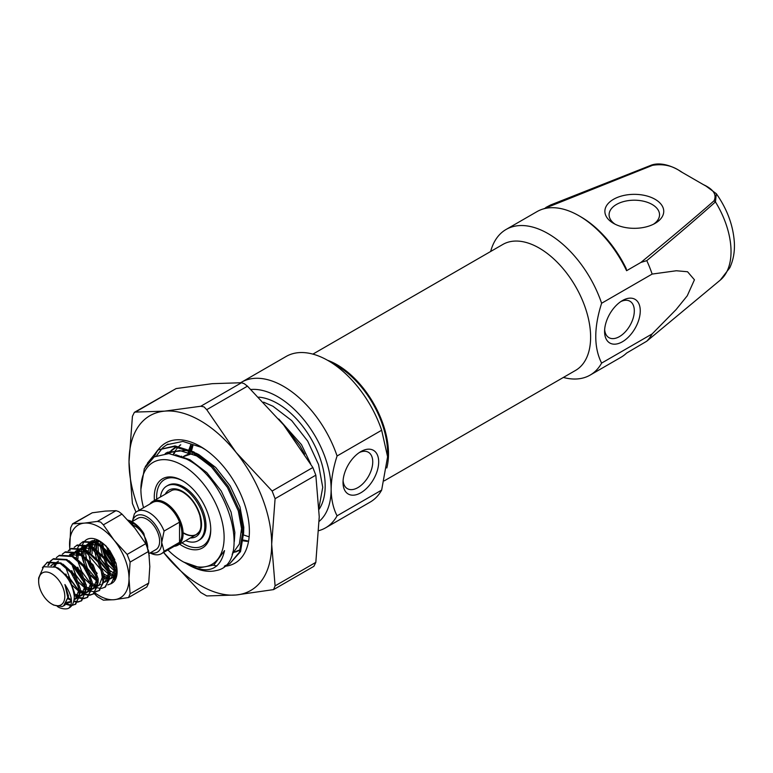 <?xml version="1.0" encoding="UTF-8"?>
<svg xmlns="http://www.w3.org/2000/svg" width="773" height="773" viewBox="0 0 773 773"><rect width="100%" height="100%" fill="white"/><g stroke="black" fill="none" stroke-linecap="round" stroke-linejoin="round"><path stroke-width="1.16" d="M150.522 552.705A21.016 12.136 -120 0 0 161.702 542.54A21.016 12.136 -120 0 0 146.841 516.799A21.016 12.136 -120 0 0 132.444 521.398M132.328 521.466L134.357 513.91A24.378 14.078 60 0 1 137.034 511.465A24.378 14.078 60 0 1 149.218 512.673A24.378 14.078 60 0 1 164.079 531.07L161.702 542.54L164.079 551.255L179.539 542.327A24.378 14.078 -120 0 0 179.539 522.152A24.378 14.078 -120 0 0 164.678 503.754A24.378 14.078 -120 0 0 152.484 502.547L137.034 511.465M164.079 551.255A24.378 14.078 60 0 1 161.412 553.7L176.872 544.772A24.378 14.078 -120 0 0 179.539 542.327L179.539 522.152L164.079 531.07M149.856 504.064A25.219 14.561 60 0 1 152.658 501.474A25.219 14.561 60 0 1 165.277 502.721A25.219 14.561 60 0 1 181.752 524.944A25.219 14.561 60 0 1 177.887 545.158A25.219 14.561 60 0 1 174.234 546.298M149.015 553.574L155.885 549.613A18.079 10.436 -120 0 0 158.649 535.129A18.079 10.436 -120 0 0 146.841 519.195A18.079 10.436 -120 0 0 137.807 518.306L131.97 521.678M147.73 547.709A18.079 10.436 -120 0 0 134.956 526.065A18.079 10.436 -120 0 0 132.057 524.77M128.637 520.934L131.536 522.2C136.444 525.002 140.531 528.761 143.807 533.457A25.219 14.561 -120 0 0 132.212 521.814A25.219 14.561 -120 0 0 130.83 521.079L127.806 520.045M143.807 533.457L149.276 555.884M51.733 603.974A18.494 10.677 -120 0 0 64.806 596.418A18.494 10.677 -120 0 0 51.733 573.769A18.494 10.677 -120 0 0 38.65 581.315A18.494 10.677 -120 0 0 51.733 603.974L53.656 605.085L62.091 606.534L63.599 605.887L67.85 597.558L64.922 584.523C71.841 595.026 73.232 602.843 69.097 607.965C66.71 609.791 60.081 608.776 57.231 606.293M38.65 581.315L38.65 578.001L43.597 566.744L55.54 567.16C66.43 573.914 72.691 583.663 74.314 596.418A25.219 14.561 60 0 1 69.097 607.965M80.15 543.883L83.262 541.544L96.615 542.366L109.969 555.246L115.931 572.397L111.447 583.509L107.785 584.9M82.518 541.97L95.871 542.791L106.249 551.555L113.264 563.817L114.984 576.832L110.713 583.944M74.198 547.313L77.31 544.975L90.663 545.796L104.017 558.676L109.988 575.827L105.505 586.949L101.843 588.33M76.575 545.4L89.919 546.221L107.176 566.86L109.099 579.876L104.761 587.374M101.379 588.369L97.649 587.915M95.688 587.2L92.547 585.47M68.256 550.743L71.367 548.405L84.721 549.226L98.074 562.116L104.046 579.257L99.562 590.379L95.9 591.76M99.186 590.582L96.171 591.374M70.623 548.84L83.977 549.661L101.099 569.962L103.176 583.093L98.818 590.804M95.437 591.799L91.697 591.345M91.098 591.161L86.953 589.132M62.313 554.173L65.425 551.845L78.778 552.656L92.132 565.546L98.094 582.687L93.62 593.809L89.958 595.191M93.243 594.012L90.228 594.804M89.745 594.824L85.89 594.157M85.272 593.935L80.083 590.968M64.681 552.27L78.034 553.091L88.682 562.184L95.891 575.47L97.214 586.678L92.876 594.234M89.484 595.229L85.755 594.775M85.156 594.592L80.199 592.021M56.371 557.613L59.482 555.275L72.836 556.096L86.19 568.976L92.151 586.127L87.668 597.239L84.015 598.621M87.291 597.442L84.286 598.234M83.803 598.254L79.948 597.597M79.329 597.374L75.802 595.568M58.738 555.7L72.092 556.521L83.281 566.309L89.803 578.465L91.291 589.973L86.934 597.674M83.542 598.669L79.812 598.215M79.213 598.022L74.247 595.442M50.429 561.043L53.53 558.705L66.884 559.526L80.237 572.407L86.209 589.557L81.725 600.669L78.063 602.051M81.349 600.872L78.344 601.665M77.851 601.684L73.822 600.959M71.338 599.867L67.85 597.558M52.796 559.13L66.149 559.952L76.904 569.179L83.658 581.325L85.426 592.63L80.981 601.104M77.6 602.099L73.657 601.587M66.188 603.327L69.425 602.525L71.387 600.679L67.763 598.495M42.409 567.643L47.588 562.135L60.941 562.957L74.295 575.837L80.266 592.988L75.783 604.109L71.802 605.52M75.406 604.312L72.082 605.114M70.836 605.075L66.005 603.607M46.844 562.57L60.197 563.382L70.961 572.619L78.276 586.456L79.455 596.35L75.039 604.534M70.672 605.539L65.579 604.186M114.858 559.787L109.602 550.231M113.815 559.816L107.969 548.183M97.176 581.103L91.214 575.122M89.224 581.711L81.774 571.527L78.276 562.406M77.648 559.275L77.551 558.647M76.556 556.28L76.633 552.753M76.749 551.729L77.841 547.603M78.054 547.11L79.851 544.221M83.281 585.151L75.822 574.957L72.333 565.836M77.329 588.582L69.879 578.388L66.391 569.276M79.348 591.393L68.179 576.861M48.486 565.353L50.583 561.314M50.873 560.956L53.173 558.927M47.878 565.382L50.129 561.382M43.278 566.957L47.221 562.358M130.395 522.877L132.937 523.852L130.55 523.05M161.412 553.7A24.378 14.078 60 0 1 150.078 552.956M134.096 525.601A18.079 10.436 -120 0 0 134.077 527.176M50.883 565.556L53.211 564.145L59.811 563.188M78.653 587.818L78.904 590.06L75.368 599.094L74.082 599.635M68.41 599.056L67.734 598.746M53.704 566.358L56.98 562.019M84.595 584.398L84.846 586.63L81.31 595.664L80.17 596.167M79.455 596.341L74.256 595.577M58.564 568.967L58.574 568.29M90.538 580.958L90.789 583.19L87.252 592.224L86.112 592.727M85.397 592.91L80.208 592.147M79.387 591.77L71 584.214M67.299 577.827L65.86 574.049M77.638 552.888L71.039 553.855L69.56 554.705L80.634 555.304L85.233 558.386M96.49 577.518L96.741 579.76L93.195 588.794L92.064 589.297M91.34 589.48L86.151 588.717M85.339 588.34L77.107 580.996M73.077 574.02L71.802 570.619M75.696 551.342L76.991 550.415L75.503 551.275L86.576 551.874L91.175 554.956M102.432 574.088L102.683 576.329L99.147 585.364L98.007 585.866M97.292 586.05L92.103 585.287M91.282 584.91L83.049 577.557M79.02 570.59L77.754 567.189M76.411 558L77.426 552.782M77.696 552.135L80.759 548.289M81.648 547.902L82.933 546.984L81.445 547.844L92.528 548.444L97.127 551.526M108.375 570.658L108.626 572.899L105.089 581.934L103.949 582.436M97.224 581.47L88.992 574.126M84.962 567.15L82.344 555.874M82.344 554.888L83.368 549.352M83.648 548.704L86.702 544.859M87.591 544.472L88.876 543.554L87.388 544.414L98.471 545.004L103.07 548.086M114.317 567.227L114.568 569.469L111.032 578.504L109.892 579.006M109.177 579.18L103.988 578.426M97.205 573.431L94.934 570.696M90.905 563.72L88.286 552.444M88.286 551.458L89.31 545.922M89.591 545.265L92.644 541.429M93.34 540.974L94.828 540.308M115.129 575.75L114.452 575.846M113.476 575.856L109.93 574.986M109.109 574.61L100.877 567.266M96.857 560.29L94.229 549.014M94.229 548.028L95.263 542.482M95.533 541.834L96.325 540.404M114.597 570.938L106.829 563.836M102.799 556.86L100.181 545.583M100.181 544.598L100.48 541.622M115.042 563.13L112.771 560.396M108.742 553.429L106.635 546.733M64.922 584.523L68.497 596.06L64.285 605.433M54.854 566.831L58.342 568.174L69.425 578.658L74.44 592.63L74.295 596.022M71.396 601.355L66.7 602.399M51.318 565.643L53.211 564.145M62.961 564.126L75.368 575.228L80.392 589.2L80.237 592.572M79.532 595.075L76.856 598.234L74.169 599.017M68.526 597.539L67.869 597.162M54.748 566.783L57.337 562.135M57.869 561.633L58.429 561.179M68.903 560.696L81.31 571.788L86.334 585.77L86.19 589.142M85.474 591.645L82.798 594.804L80.228 595.577M79.513 595.606L74.044 593.867M60.12 570.116L60.062 569.15M74.855 557.265L87.252 568.358L92.277 582.34L92.132 585.702M91.427 588.214L88.74 591.374L86.17 592.147M85.455 592.166L80.015 590.446M80.798 553.835L93.195 564.928L98.219 578.9L98.074 582.272M97.369 584.784L94.683 587.934L92.113 588.717M91.398 588.736L85.958 587.016M85.049 586.456L75.503 575.141L72.102 564.271M72.72 556.038L75.165 551.835M76.991 550.415L83.581 549.458M86.74 550.395L99.147 561.498L104.171 575.47L104.017 578.842M100.635 584.504L98.065 585.287M97.34 585.306L91.91 583.586M77.899 558.86L78.228 554.28M78.672 552.608L81.117 548.405M82.933 546.984L89.533 546.028M92.683 546.965L105.089 558.058L110.114 572.039L109.969 575.412M109.254 577.924L106.577 581.074L104.007 581.856M96.944 579.595L87.388 568.281L83.996 557.41M83.842 555.42L84.402 549.883M84.615 549.168L87.059 544.975M88.876 543.554L95.475 542.588M98.635 543.535L111.032 554.628L116.056 568.609L115.911 571.972M115.206 574.484L112.52 577.644L109.95 578.417M109.235 578.446L103.795 576.726M89.823 552.647L90.344 546.453M90.557 545.738L93.002 541.544M93.533 541.042L94.509 540.317M113.902 574.88L109.737 573.286M108.829 572.725L99.282 561.42L95.862 550.357M95.765 549.216L96.287 543.013M96.499 542.308L97.224 540.549M114.549 569.15L105.225 557.98L101.804 546.926M101.707 545.786L101.736 542.433M622.42 341.753A25.219 14.561 -60 0 1 604.583 331.462A25.219 14.561 -60 0 1 622.42 300.571L622.42 300.571A25.219 14.561 -60 0 1 640.257 310.862A25.219 14.561 -60 0 1 622.42 341.753M604.65 329.627A21.016 12.136 120 0 0 608.94 337.646A21.016 12.136 120 0 0 619.453 336.603A21.016 12.136 120 0 0 633.184 318.089A21.016 12.136 120 0 0 629.956 301.248A21.016 12.136 120 0 0 620.864 301.547M613.501 223.349L613.501 223.349A29.422 16.987 180 0 1 613.501 199.318A29.422 16.987 180 0 1 655.118 199.318A29.422 16.987 180 0 1 655.118 223.349A29.422 16.987 180 0 1 613.501 223.349M653.514 224.199A25.219 14.561 0 0 0 659.533 214.768A25.219 14.561 0 0 0 652.141 204.468A25.219 14.561 0 0 0 624.661 201.309A25.219 14.561 0 0 0 609.085 214.768A25.219 14.561 0 0 0 615.105 224.199M490.662 251.486A84.073 48.535 60 0 1 506.073 229.475A84.073 48.535 60 0 1 548.115 233.639A84.073 48.535 60 0 1 601.616 303.258C593.819 327.694 593.819 347.647 601.616 363.097A84.073 48.535 60 0 1 590.147 375.089A84.073 48.535 60 0 1 563.382 377.446M579.025 215.793L580.813 216.827A81.552 47.085 60 0 1 626.12 268.386L626.584 270.705A84.073 48.535 -120 0 0 579.025 215.793L579.025 215.793A84.073 48.535 -120 0 0 536.993 211.628L506.073 229.475M590.147 375.089L621.057 357.242A84.073 48.535 -120 0 0 626.584 353.077L646.75 341.212A84.073 48.535 -120 0 0 652.141 333.926L676.114 309.558L687.245 295.808L694.444 279.797L687.545 271.748L676.327 270.753L652.141 274.077L601.616 303.258M652.141 274.077A84.073 48.535 -120 0 0 646.779 260.636L640.875 262.453C670.78 237.968 695.159 217.416 714.02 200.816C716.986 194.67 713.431 189.269 703.353 184.612L680.655 171.509M626.584 270.705L640.875 262.453M680.598 171.471C672.52 165.664 663.166 163.615 652.538 165.316L543.361 208.932M545.757 207.541L550.531 205.009L651.6 165.036C662.5 161.373 675.737 167.838 682.356 172.495M706.02 186.1L716.329 193.704L715.45 201.908C697.12 218.286 674.23 237.862 646.779 260.636M646.75 341.212L720.291 280.087A67.203 38.795 -120 0 0 715.45 201.908L714.02 200.816M601.616 363.097L652.141 333.926M703.353 184.612L706.425 186.322M652.538 165.316L651.6 165.036M386.8 467.974A72.72 41.984 -120 0 0 388.5 453.819A72.72 41.984 -120 0 0 327.52 360.266M384.258 480.854L575.556 370.412A72.72 41.984 -120 0 0 590.62 337.125A72.72 41.984 -120 0 0 558.869 263.941A72.72 41.984 -120 0 0 502.837 244.452L312.891 354.121M154.416 500.46A39.935 23.055 60 0 1 182.515 480.758A39.935 23.055 60 0 1 210.749 529.669A39.935 23.055 60 0 1 182.515 545.97A39.935 23.055 60 0 1 179.645 544.144M183.114 481.115A38.254 22.088 -120 0 0 164.572 479.55A38.254 22.088 -120 0 0 156.706 499.136A38.254 22.088 -120 0 1 164.572 479.55A38.254 22.088 -120 0 1 183.114 481.115M181.935 542.82A38.254 22.088 -120 0 0 183.703 543.912A38.254 22.088 -120 0 0 202.826 545.806A38.254 22.088 -120 0 0 210.739 528.964A38.254 22.088 -120 0 1 202.826 545.806A38.254 22.088 -120 0 1 183.703 543.912A38.254 22.088 -120 0 1 181.935 542.82M360.856 451.587L360.856 451.587A25.219 14.561 -60 0 1 378.683 461.877A25.219 14.561 -60 0 1 360.856 492.768A25.219 14.561 -60 0 1 343.019 482.478A25.219 14.561 -60 0 1 360.856 451.587L360.856 451.587M343.086 480.642A21.016 12.136 120 0 0 347.377 488.662A21.016 12.136 120 0 0 357.88 487.618A21.016 12.136 120 0 0 371.61 469.105A21.016 12.136 120 0 0 368.392 452.263A21.016 12.136 120 0 0 359.3 452.563M319.201 521.34A75.667 43.684 -120 0 0 331.134 489.338A75.667 43.684 -120 0 0 277.623 396.665A75.667 43.684 -120 0 0 250.954 389.495M240.712 382.703A84.073 48.535 60 0 1 241.534 382.21A84.073 48.535 60 0 1 283.575 386.374A84.073 48.535 60 0 1 337.076 455.983L381.659 430.242L387.602 456.737L381.659 490.082L337.076 515.823A84.073 48.535 60 0 1 325.607 527.824A84.073 48.535 60 0 1 318.891 530.626M337.076 515.823C333.289 508.489 331.308 499.667 331.134 489.338C331.308 478.816 333.289 467.694 337.076 455.983M381.659 430.242A84.073 48.535 -120 0 0 328.158 360.633L337.076 365.784A71.464 41.259 60 0 1 387.602 453.297L387.602 456.737M337.076 365.784L328.158 360.633A84.073 48.535 -120 0 0 286.126 356.469L241.534 382.21M325.607 527.824L370.19 502.083A84.073 48.535 -120 0 0 381.659 490.082M167.925 549.941A58.854 33.973 -120 0 0 182.515 561.411A58.854 33.973 -120 0 0 224.122 537.39A58.854 33.973 -120 0 0 182.515 465.307A58.854 33.973 -120 0 0 140.899 489.338A58.854 33.973 -120 0 0 143.536 507.706M183.626 562.058L199.975 567.74L213.85 565.053L224.537 550.589C220.131 570.03 207.927 574.677 187.926 564.541L188.457 564.85A67.261 38.834 60 0 1 188.457 564.841L185.8 563.246M140.899 489.338L144.348 468.525L154.156 456.911L168.843 453.577L186.196 458.93C230.422 480.033 251.756 564.358 216.256 570.532A67.261 38.834 60 0 1 188.457 564.85M258.713 397.138A67.261 38.834 60 0 1 277.623 403.535A67.261 38.834 60 0 1 319.133 509.223M263.603 402.153L272.946 406.24L291.701 420.599L307.693 441.093L318.553 464.534L322.737 487.319L319.065 507.262M283.227 424.445L299.885 445.596L304.62 454.157M145.256 466.641L157.943 449.886L173.935 446.562L192.69 452.572L211.454 466.94L227.436 487.425L238.306 510.876L242.48 533.66L239.417 552.26L229.668 563.797L224.856 565.826M157.953 449.886L175.046 445.924L193.81 451.925L212.565 466.293L228.547 486.777L239.417 510.228L243.592 533.012L240.529 551.613L229.668 563.797M163.171 447.345L166.871 444.736L182.853 441.412L201.608 447.422L205.376 449.644M147.421 463.162L158.513 449.567M156.668 455.597L162.678 447.78M165.219 453.567L179.684 450.524L196.593 455.886L209.232 464.786M240.374 518.2L241.553 528.616L239.369 543.989L232.103 554.338M168.089 453.538L170.021 451.49M171.007 450.62L176.408 447.103M239.07 550.492L235.523 552.067M234.248 552.434L232.596 552.772M173.307 454.166L175.403 450.514M176.225 449.364L178.138 447.142M178.863 446.417L180.766 444.794M187.916 454.456L188.322 452.292M188.989 449.567L190.95 444.272M248.539 536.636L243.611 534.964M224.537 550.589L213.85 565.053M175.587 454.688L189.907 459.751L206.816 472.632L221.233 491.01L231.059 512.035L234.866 532.481L234.316 541.506M165.499 453.548L166.398 452.93M165.267 453.538L167.49 452.253L187.974 450.253M195.984 453.171L198.825 454.601L215.735 467.481L230.151 485.859L239.978 506.895L243.785 527.331L243.601 533.409M169.258 453.606L171.306 451.142M172.253 450.205L175.316 447.78M240.384 549.7L236.48 551.149M235.156 551.429L232.886 551.719M181.52 456.708L181.636 456.157M247.292 541.419L243.263 540.839M190.032 453.935L190.187 452.949M190.699 450.34L192.506 444.523M278.753 419.005L301.489 444.668L310.698 463.897M185.665 540.665A31.529 18.204 -120 0 0 198.274 540.665L199.463 539.979A31.529 18.204 -120 0 0 204.294 514.712A31.529 18.204 -120 0 0 183.703 486.932A31.529 18.204 -120 0 0 167.934 485.376L166.746 486.062A31.529 18.204 -120 0 0 160.446 496.981M198.274 540.665A31.529 18.204 -120 0 0 203.106 515.407A31.529 18.204 -120 0 0 182.515 487.618A31.529 18.204 -120 0 0 166.746 486.062M184.003 533.099A25.219 14.561 -120 0 0 196.458 534.433M139.208 510.209A100.886 58.246 -120 0 1 129.014 461.877A100.886 58.246 -120 0 1 164.678 411.139A100.886 58.246 -120 0 1 200.342 420.696A100.886 58.246 -120 0 1 236.016 452.321A100.886 58.246 -120 0 1 271.681 544.25A100.886 58.246 -120 0 1 236.016 594.997A100.886 58.246 -120 0 1 164.678 553.806A100.886 58.246 -120 0 1 163.586 552.444L200.787 592.514L206.729 595.944L236.016 594.997L273.555 589.606L275.091 585.876L271.681 544.25L275.091 498.691L272.125 491.029L236.016 452.321L206.729 409.68L204.024 406.888L200.787 406.25L164.678 411.139L135.391 412.086L134.367 412.347L132.425 416.318L129.014 461.877L132.425 503.503L136 512.18M134.367 412.347L176.128 388.568L212.237 383.679L241.524 382.732L244.22 383.679L247.466 386.162L283.575 424.86L312.852 467.51L315.828 475.173L319.239 516.799L315.828 562.358L313.886 566.319L273.555 589.606M175.819 446.852L171.306 450.369M154.378 456.775A69.357 40.041 60 0 1 158.214 449.751M158.243 449.712A69.357 40.041 60 0 1 200.342 446.436A69.357 40.041 60 0 1 249.389 531.38A69.357 40.041 60 0 1 224.286 566.309M188.95 454.166L189.201 452.591M189.762 449.905L191.047 445.654M191.53 450.746L193.173 444.659M173.877 454.282L175.809 450.485M178.824 446.417L180.283 444.939M169.577 453.635L171.403 451.123M173.761 448.64L176.07 446.794M247.466 540.868L243.35 540.056M216.923 565.933A69.357 40.041 60 0 1 213.541 565.227M94.924 592.843A42.032 24.272 -120 0 0 114.153 599.713A42.032 24.272 -120 0 0 129.014 578.571A42.032 24.272 -120 0 0 114.153 540.269L103.36 524.848L100.625 522.075L97.408 521.408L84.421 523.108A42.032 24.272 -120 0 0 69.56 544.25A42.032 24.272 -120 0 0 69.87 549.323M72.585 523.814L92.248 512.789L105.234 511.098L116.018 510.673L118.752 511.6L121.97 514.103L134.956 528.259L145.749 543.68L148.716 551.342L149.817 566.561L148.716 583.045L146.793 586.997L128.55 597.539L130.106 593.79L129.014 578.571L130.106 562.087L127.139 554.425L114.153 540.269A42.032 24.272 -120 0 0 99.282 527.089A42.032 24.272 -120 0 0 84.421 523.108L72.585 523.814L70.662 527.766L69.696 549.448M90.17 573.846A25.219 14.561 60 0 1 81.909 556.009M81.638 554.212A25.219 14.561 60 0 1 81.6 548.588M81.687 547.922A25.219 14.561 60 0 1 82.788 544.066M83.001 543.622A25.219 14.561 60 0 1 84.827 541.003M85.136 540.714A25.219 14.561 60 0 1 99.282 540.82A25.219 14.561 60 0 1 103.63 543.95L106.201 546.125L115.989 563.063L116.578 566.377A25.219 14.561 60 0 1 117.119 571.711A25.219 14.561 60 0 1 111.66 583.383M96.364 576.851L86.431 559.594M86.074 558.048L85.561 550.55M85.648 549.738L87.127 545.004M87.455 544.434L91.282 541.032M92.277 540.665L100.79 541.767M117.119 571.605L114.52 580.204M110.143 572.851L109.611 572.522M108.655 571.846L99.92 561.043L96.606 551.033M96.441 549.787L96.654 543.226M96.828 542.482L97.466 540.607M114.336 573.334L109.099 570.165M107.949 569.121L101.408 560.183L98.712 553.149M98.345 551.555L97.891 543.97M98.007 543.148L98.529 540.887M109.244 578.214L103.669 575.953M90.422 552.405L90.712 546.656M90.885 545.912L92.973 541.535M93.417 541.003L94.093 540.337M109.264 577.054L103.157 573.595M92.161 553.681L91.948 547.4M92.055 546.579L93.697 541.796M94.055 541.226L94.76 540.308M110.974 578.252L109.959 578.281M85.233 583.538A42.032 24.272 -120 0 0 86.247 584.726M69.879 549.458A42.032 24.272 -120 0 0 70.014 550.502M70.652 554.086A42.032 24.272 -120 0 0 70.836 554.937M74.797 566.735A42.032 24.272 -120 0 0 83.822 581.798M113.737 565.208L104.635 551.313M102.558 543.061A25.219 14.561 -120 0 0 102.799 544.434L103.398 547.274M114.472 568.319L105.872 557.613L102.548 547.603M102.384 546.356L102.249 542.81M114.018 566.107A21.016 12.136 60 0 1 102.915 547.941M102.635 546.569A21.016 12.136 60 0 1 102.258 542.83M108.664 548.975L103.63 543.95M113.96 565.942L103.833 548.849M73.638 567.131L83.136 580.929M94.151 593.471L97.408 596.717L103.36 600.148L114.153 599.713L128.55 597.539M95.968 575.692L89.842 566.86L87.069 560.28M86.528 558.502L85.484 553.178M98.422 551.642L98.181 550.724M113.795 565.401L113.177 564.696M190.438 537.911A26.9 15.528 -120 0 0 201.096 519.408A26.9 15.528 -120 0 0 182.515 491.396A26.9 15.528 -120 0 0 165.219 494.227M183.703 533.273A25.219 14.561 -120 0 0 196.313 534.52C199.086 531.892 202.835 530.549 199.849 515.543C196.526 505.02 190.863 497.223 182.863 492.169C177.838 489.512 173.915 489.067 171.094 490.836M192.361 453.828A48.757 28.147 -120 0 0 183.22 456.708L192.004 453.674M200.787 406.25L241.524 382.732M315.828 475.173L275.091 498.691M275.091 585.876L315.828 562.358M247.466 386.162L206.729 409.68M272.125 491.029L312.852 467.51M176.128 388.568L135.391 412.086M97.408 521.408L116.018 510.673M148.716 551.342L130.106 562.087M130.106 593.79L148.716 583.045M121.97 514.103L103.36 524.848M127.139 554.425L145.749 543.68M92.248 512.789L73.638 523.534M199.801 532.5L177.887 545.158M171.384 490.662L152.658 501.474M69.425 602.525L70.903 601.665M75.368 599.094L76.856 598.234M81.31 595.664L82.798 594.804M87.252 592.224L88.74 591.374M93.195 588.794L94.683 587.934M105.089 581.934L106.577 581.074M111.032 578.504L112.52 577.644M93.34 540.984L94.818 540.124M64.961 605.095L63.599 605.887M716.329 193.704C727.219 209.212 733.219 225.484 734.35 242.529C734.852 251.766 733.316 260.201 729.751 267.844L720.291 280.087M166.871 444.736L167.983 444.089"/></g></svg>
